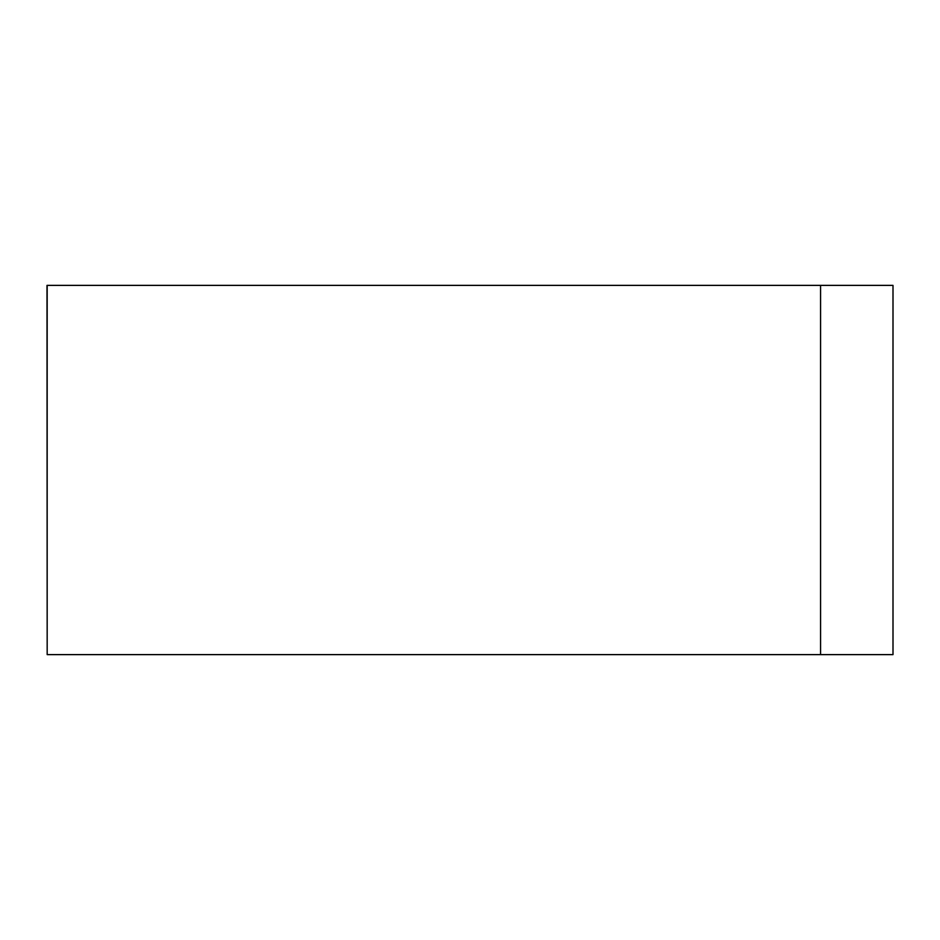 <?xml version="1.0" encoding="UTF-8"?>
<svg xmlns="http://www.w3.org/2000/svg" width="940" height="940" viewBox="0 0 940 940"><rect width="100%" height="100%" fill="white"/><g stroke="black" fill="none" stroke-linecap="round" stroke-linejoin="round"><path stroke-width="1.41" d="M47.176 285.372L47.176 654.628L47 285.372L893 285.372L893 654.628L820.573 654.628L820.573 285.372M47.176 654.628L820.573 654.628"/></g></svg>
